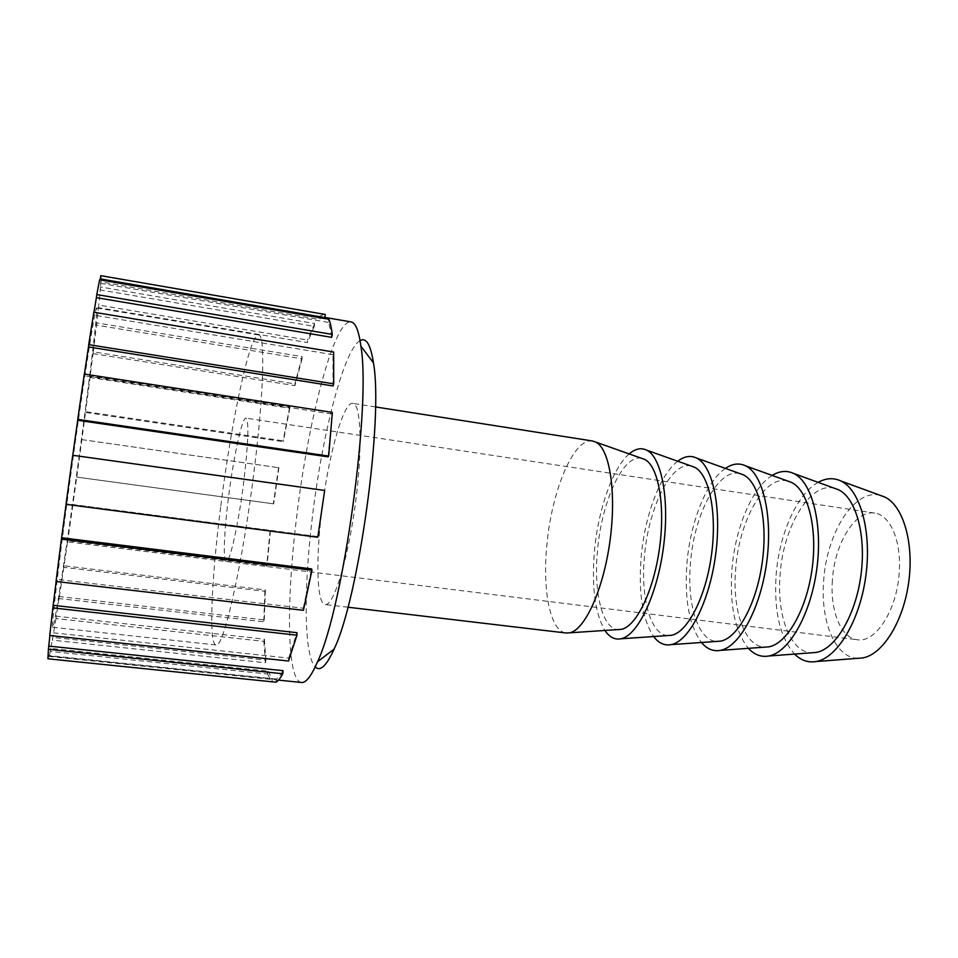 <?xml version="1.0" encoding="UTF-8"?>
<svg xmlns="http://www.w3.org/2000/svg" width="958" height="958" viewBox="0 0 958 958"><rect width="100%" height="100%" fill="white"/><g stroke="black" fill="none" stroke-linecap="round" stroke-linejoin="round"><path stroke-width="0.72" stroke-dasharray="4.79 3.59" d="M50.702 648.41L50.295 651.416L267.569 674.013L268.036 671.139L50.702 648.41L52.726 637.393L52.367 640.16L265.414 662.756L265.905 660.11L52.726 637.393M56.271 616.174L55.971 618.521L263.893 641.393L264.396 639.154L56.271 616.174L59.36 596.559L59.109 598.57L263.773 621.826L264.264 619.922L59.36 596.559M64.006 565.807L63.839 567.316L264.899 591.314L265.378 589.9L64.006 565.807L67.695 540.731L67.587 541.833L266.635 566.525L267.066 565.495L67.695 540.731M72.856 504.638L270.455 530.492L72.856 504.638L76.712 477.096L273.677 503.848L76.712 477.096M81.825 439.614L278.898 467.744L81.825 439.614L85.597 411.629L283.101 440.836L283.293 441.686L85.442 412.467M89.98 377.476L90.22 376.099L289.711 406.899L289.795 408.276L89.98 377.476L93.261 351.861L294.908 383.895L294.92 385.643L92.986 353.634M96.411 325.145L96.746 322.906L302.165 356.627L302.069 358.831L96.411 325.145L98.758 305.087L307.554 340.054L307.374 342.557L98.375 307.662M100.147 289.915L100.566 286.981L314.631 323.541L314.32 326.367L100.147 289.915L101.141 278.778L319.505 316.391L319.11 319.397L100.71 281.903M99.608 279.808L99.177 283.077L99.979 279.868M331.648 337.348C330.809 330.702 329.696 325.708 328.295 322.355L328.869 319.242M328.295 322.355L99.177 283.077M93.824 312.212L93.477 315.038L93.932 312.236M333.013 385.954L332.977 354.676L333.659 352.029M332.977 354.676L93.477 315.038M84.316 374.063L84.136 375.823L84.4 374.075M328.043 456.858L332.354 412.407M331.672 414.012L84.136 375.823M317.805 537.258L324.654 490.448M324.115 490.592L72.76 455.493M317.385 536.516L66.198 503.657L66.018 504.351M303.411 610.318L303.267 608.234L56.402 579.351L56.043 581.47M288.55 661.02L288.681 658.098L50.199 632.484L49.744 635.501M50.295 651.416L48.463 659.176M48.499 658.853L48.379 655.511L47.912 658.793M49.888 635.525L50.199 632.484M56.139 581.482L56.402 579.351M66.102 504.363L66.198 503.657M100.949 275.509L101.141 278.778M100.566 286.981L98.758 305.087M96.746 322.906L93.261 351.861M90.22 376.099L85.597 411.629M81.933 439.195L76.736 477.228M72.832 505.201L67.587 541.833M63.839 567.316L59.109 598.57M55.971 618.521L52.367 640.16M74.808 487.706C64.593 560.981 54.223 627.598 52.726 627.274C50.558 631.37 61.42 540.683 75.191 442.847C86.364 363.07 95.632 305.722 96.626 307.949C98.446 308.069 86.927 401.318 74.808 487.706M276.024 682.204L276.359 679.042C278.383 677.893 280.61 675.103 283.041 670.672M288.681 658.098L296.956 632.687M303.267 608.234L311.637 568.896M324.295 314.116L319.505 316.391M324.834 317.601L323.768 317.218L319.11 319.397M314.631 323.541L307.554 340.054M314.32 326.367L307.374 342.557M302.165 356.627L294.908 383.895M302.069 358.831L294.92 385.643M289.711 406.899L283.101 440.836M289.795 408.276L283.293 441.686M278.634 467.276L273.341 503.932M278.898 467.744L273.677 503.848M270.072 530.983L266.635 566.525M270.455 530.492L267.066 565.495M264.899 591.314L263.773 621.826M265.378 589.9L264.264 619.922M268.036 671.139L272.276 679.006L271.904 681.773M267.569 674.013L271.868 682.096M263.893 641.393L265.414 662.756M264.396 639.154L265.905 660.11M276.359 679.042L48.379 655.511M272.276 679.006L48.906 655.967M360.076 340.629C343.467 349.85 321.409 437.782 311.925 520.841C303.626 590.356 304.009 655.787 315.218 666.912M301.471 682.491C286.897 680.97 286.191 603.121 296.238 520.445C307.41 423.125 333.851 319.122 351.047 321.912M321.325 514.686C315.685 561.939 316.93 603.947 325.229 604.534C333.312 606.426 347.479 561.639 355.059 506.159C362.735 450.703 361.19 403.749 352.891 403.39C343.168 401.186 327.624 458.559 321.325 514.686M220.627 507.237C211.514 578.74 208.485 644.351 215.981 644.962C223.178 649.883 242.949 563.16 254.421 468.294C264.061 390.948 265.15 334.103 258.6 334.977C249.81 333.252 231.058 422.861 220.627 507.237M228.375 498.304C224.076 532.193 222.927 561.448 226.256 561.484C229.74 563.412 238.758 522.996 243.943 480.365C248.385 441.913 249.056 421.161 245.966 418.131C242.134 416.886 233.345 457.924 228.375 498.304M832.382 580.285C830.023 610.617 840.837 638.052 857.314 639.74C875.66 643.285 897.406 609.528 899.263 571.758C901.454 540.671 889.994 514.769 874.726 513.105C855.159 509.5 834.37 544.036 832.382 580.285M880.318 495.382C854.392 488.053 826.227 533.63 823.629 581.398C820.431 621.646 835.376 658.182 857.913 658.314M818.156 482.365C796.625 494.1 778.818 535.235 776.052 576.081C773.944 611.563 780.111 637.561 794.541 654.075M834.322 488.233C809.797 481.479 782.902 527.547 780.04 575.507C776.699 615.898 790.422 652.506 811.701 652.781M772.196 475.443C751.85 487.718 734.846 529.139 731.876 570.118C729.577 605.648 735.097 631.717 748.426 648.338M787.476 480.952C764.376 474.785 738.774 521.344 735.66 569.507C732.151 610.054 744.641 646.722 764.616 647.153M725.398 468.39C706.274 481.215 690.071 522.924 686.898 564.046C684.407 599.624 689.257 625.766 701.46 642.483M739.732 473.527C718.129 467.971 693.843 515.021 690.455 563.388C686.79 604.091 698.023 640.83 716.656 641.405M677.725 461.217C659.858 474.581 644.471 516.601 641.094 557.855C638.399 593.481 642.579 619.706 653.619 636.531M691.101 465.983C671.031 461.038 648.063 508.578 644.399 557.161C640.591 598.031 650.542 634.831 667.786 635.549M629.178 453.912C612.593 467.839 598.008 510.159 594.415 551.557C591.529 587.23 595.026 613.527 604.905 630.46M641.525 458.283C623.035 453.972 601.432 502.028 597.493 550.814C593.505 591.84 602.151 628.711 617.97 629.586M592.523 440.991C573.758 437.351 551.557 491.167 546.874 545.138C542.288 590.523 550.239 631.538 566.118 633.01M324.87 317.409L323.768 317.218M278.503 680.12L48.595 656.422M52.726 627.274L215.981 644.962M258.6 334.977L96.626 307.949M226.256 561.484L857.314 639.74M874.726 513.105L245.966 418.131M375.464 406.934L352.891 403.39M347.922 607.216L325.229 604.534"/><path stroke-width="1.44" d="M100.339 278.934L100.77 275.664L325.337 314.475L324.834 317.601L100.339 278.934L99.979 279.868M332.306 334.426C331.444 327.696 330.294 322.63 328.869 319.242L99.608 279.808L96.794 294.561L332.306 334.426L331.648 337.348L96.399 297.651L96.794 294.561M333.719 383.847L333.659 352.029L93.824 312.212L88.723 344.641L333.719 383.847L333.013 385.954L88.471 346.928L88.723 344.641M328.666 456.068L332.354 412.407L84.316 374.063L77.754 419.364L328.666 456.068L328.043 456.858L77.694 420.287L77.754 419.364M324.654 490.448L72.712 455.266L66.018 504.351L317.805 537.258L324.654 490.448M61.695 537.749L311.637 568.896L311.949 570.25L61.432 539.103L66.102 504.363M61.432 539.103L56.043 581.47L303.411 610.318L311.949 570.25M53.253 605.312L296.956 632.687L296.98 635.202L52.846 607.887L56.139 581.482M52.846 607.887L49.744 635.501L288.55 661.02L296.98 635.202M48.882 646.099L283.041 670.672L282.814 673.761L48.415 649.308L49.888 635.525M271.904 681.773L48.499 658.853M282.814 673.761C280.347 678.252 278.071 681.066 276.024 682.204L47.912 658.793L48.415 649.308M72.784 455.278L77.694 420.287M84.4 374.075L88.471 346.928M93.932 312.236L96.399 297.651M100.77 275.664L325.337 314.475M315.218 666.912C320.164 671.893 326.45 665.966 334.079 649.105C358.783 598.618 383.595 418.143 373.44 362.866C370.65 344.581 366.196 337.168 360.076 340.629M324.87 317.409L351.047 321.912C355.514 322.63 358.795 330.714 360.903 346.161C371.249 405.725 343.551 607.24 317.505 661.81C311.302 676.109 305.961 683.006 301.471 682.491L278.503 680.12M857.913 658.314L862.535 657.954C882.474 654.793 903.322 621.946 908.699 582.284C914.231 542.659 903.011 505.405 884.665 496.974L880.318 495.382M794.541 654.075C800.9 660.373 808.085 662.864 816.096 661.535C837.16 658.122 859.709 621.143 865.769 576.393C872.008 531.654 860.284 489.969 840.92 481C833.568 477.551 825.976 478.006 818.156 482.365M811.701 652.781L816.072 652.458C835.125 649.392 855.422 615.994 860.883 575.71C866.499 535.45 855.973 497.825 838.454 489.73L834.322 488.233M748.426 648.338C754.341 654.733 761.083 657.296 768.651 656.014C788.673 652.709 810.54 615.12 816.707 569.639C823.042 524.194 812.145 482.09 793.751 473.503C786.805 470.222 779.62 470.869 772.196 475.443M764.616 647.153L768.747 646.854C786.853 643.884 806.528 609.935 812.085 569.004C817.785 528.097 808.001 490.089 791.368 482.353L787.476 480.952M701.46 642.483C706.92 648.997 713.207 651.62 720.32 650.374C739.241 647.201 760.353 608.965 766.628 562.753C773.058 516.566 763.047 474.054 745.683 465.887C739.169 462.762 732.403 463.6 725.398 468.39M716.656 641.405L720.524 641.141C737.636 638.268 756.64 603.732 762.281 562.154C768.077 520.601 759.095 482.221 743.384 474.845L739.732 473.527M653.619 636.531C658.613 643.129 664.433 645.836 671.067 644.638C688.814 641.573 709.124 602.678 715.494 555.724C722.033 508.794 712.968 465.863 696.717 458.116C690.646 455.17 684.311 456.2 677.725 461.217M667.786 635.549L671.378 635.31C687.425 632.543 705.711 597.409 711.447 555.173C717.326 512.937 709.207 474.186 694.49 467.193L691.101 465.983M604.905 630.46C609.408 637.166 614.725 639.944 620.868 638.782C637.369 635.825 656.793 596.259 663.283 548.551C669.917 500.842 661.882 457.505 646.794 450.212C641.201 447.434 635.322 448.679 629.178 453.912M617.97 629.586L621.287 629.358C636.22 626.688 653.703 590.954 659.535 548.024C665.499 505.117 658.314 465.995 644.662 459.397L641.525 458.283M347.922 607.216L566.118 633.01L569.699 632.807C584.871 629.969 603.348 589.709 609.947 541.21C616.677 492.723 609.755 448.979 595.912 442.153L592.523 440.991L375.464 406.934M373.44 362.866L360.903 346.161M334.079 649.105L317.505 661.81M884.665 496.974L840.92 481M862.535 657.954L816.096 661.535M838.454 489.73L793.751 473.503M816.072 652.458L768.651 656.014M791.368 482.353L745.683 465.887M768.747 646.854L720.32 650.374M743.384 474.845L696.717 458.116M720.524 641.141L671.067 644.638M694.49 467.193L646.794 450.212M671.378 635.31L620.868 638.782M644.662 459.397L595.912 442.153M621.287 629.358L569.699 632.807"/></g></svg>
